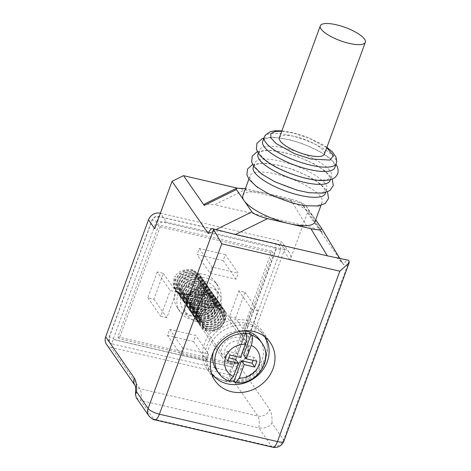 <?xml version="1.0" encoding="UTF-8"?>
<svg xmlns="http://www.w3.org/2000/svg" width="471" height="471" viewBox="0 0 471 471"><rect width="100%" height="100%" fill="white"/><g stroke="black" fill="none" stroke-linecap="round" stroke-linejoin="round"><path stroke-width="0.35" stroke-dasharray="2.35 1.77" d="M204.037 309.753L204.29 310.012C208.812 306.727 213.445 306.05 218.185 307.963A12.464 10.986 145.2 0 1 223.195 311.714A12.464 10.986 145.2 0 1 223.213 323.595C219.457 329.941 214.064 332.544 207.04 331.396A14.383 12.676 -34.8 0 1 201.141 327.027A14.383 12.676 -34.8 0 1 204.037 309.753L203.978 309.665C208.023 306.038 212.498 304.655 217.402 305.514L224.355 310.018L226.098 314.275L225.374 320.981L221.164 326.874L214.558 330.336L207.305 330.401L200.075 325.496L198.173 321.022L198.685 314.01L202.683 307.804L209.071 304.03L216.107 303.654L223.06 308.158L224.808 312.414L224.084 319.114L219.869 325.014L213.263 328.475L206.015 328.54L198.78 323.636L196.884 319.161L197.39 312.143L201.394 305.944L207.782 302.164L214.817 301.793L221.77 306.297L223.513 310.554L222.789 317.254L218.579 323.147L211.974 326.615L204.72 326.68L197.49 321.77L195.589 317.301L196.101 310.283L200.098 304.078L206.486 300.304L213.522 299.933L220.475 304.437L222.224 308.693L221.5 315.393L217.284 321.287L210.684 324.755L203.431 324.819L196.195 319.909L194.299 315.435L194.806 308.423L198.809 302.217L205.197 298.443L212.233 298.072L219.186 302.57L220.928 306.827L220.204 313.533L215.995 319.426L209.389 322.894L202.136 322.953L194.906 318.049L193.004 313.574L193.516 306.562L197.514 300.357L203.902 296.583L210.937 296.206L217.89 300.71L219.639 304.967L218.915 311.672L214.699 317.566L208.1 321.028L200.846 321.092L193.61 316.188L191.715 311.714L192.221 304.702L196.224 298.496L202.612 294.722L209.648 294.346L216.601 298.85L218.344 303.106L217.62 309.812L213.41 315.705L206.804 319.167L199.551 319.232L192.321 314.328L190.419 309.853L190.932 302.841L194.929 296.636L201.317 292.862L208.353 292.485L215.306 296.989L217.054 301.246L216.33 307.952L212.115 313.845L205.515 317.307L198.262 317.372L191.026 312.467L189.13 307.993L189.636 300.981L193.64 294.775L200.028 291.001L207.063 290.625L214.017 295.129L215.765 299.385L215.035 306.085L210.825 311.985L204.22 315.446L196.966 315.511L189.736 310.607L187.835 306.132L188.347 299.114L192.345 292.915L198.733 289.141L205.768 288.764L212.721 293.268L214.47 297.525L213.746 304.225L209.53 310.124L202.93 313.586L195.677 313.651L188.447 308.746L186.545 304.272L187.058 297.254L191.055 291.054L197.443 287.275L204.479 286.904L211.432 291.408L213.18 295.664L212.45 302.364L208.241 308.258L201.635 311.725L194.382 311.79L187.152 306.88L185.25 302.411L185.762 295.394L189.76 289.188L196.148 285.414L203.184 285.043L210.137 289.547L211.885 293.798L211.161 300.504L206.946 306.397L200.346 309.865L193.092 309.93L185.862 305.02L183.961 300.545L184.473 293.533L188.471 287.328L194.859 283.554L201.894 283.183L208.847 287.681L210.596 291.938L209.866 298.643L205.656 304.537L199.05 308.005L191.797 308.063L184.567 303.159L182.671 298.685L183.178 291.673L187.175 285.467L193.563 281.693L200.599 281.317L207.552 285.82L209.301 290.077L208.576 296.783L204.361 302.676L197.761 306.138L190.508 306.203L183.278 301.299L181.376 296.824L181.888 289.812L185.886 283.607L192.274 279.833L199.31 279.456L206.263 283.96L208.011 288.217L207.281 294.923L203.072 300.816L196.466 304.278L189.212 304.343L181.983 299.438L180.087 294.964L180.593 287.952L184.591 281.746L190.979 277.972L198.014 277.596L204.967 282.1L206.716 286.356L205.992 293.062L201.776 298.955L195.177 302.417L187.923 302.482L180.693 297.578L178.792 293.103L179.304 286.091L183.301 279.886L189.689 276.112L196.725 275.735L203.678 280.239L205.427 284.496L204.697 291.196L200.487 297.095L193.881 300.557L186.628 300.622L179.398 295.717L177.502 291.243L178.009 284.225L182.006 278.025L188.394 274.252L195.43 273.875L202.383 278.379L204.131 282.635L203.407 289.335L199.192 295.229L192.592 298.696L185.339 298.761L178.109 293.857L176.207 289.382L176.719 282.365L180.717 276.159L187.105 272.385L194.14 272.014L201.093 276.518L202.842 280.775L202.118 287.475L197.902 293.368L191.297 296.836L184.049 296.901L176.813 291.991L174.918 287.522L175.424 280.504L179.422 274.299L185.81 270.525L192.845 270.154L199.798 274.658L201.547 278.909L200.823 285.614L196.607 291.508L190.007 294.976L182.754 295.04L175.524 290.13L173.622 285.656L175.342 275.988A14.383 12.676 -34.8 0 0 175.294 289.806A14.383 12.676 -34.8 0 0 181.194 294.169C190.449 297.107 202.047 286.103 197.579 277.413L191.032 271.69L185.497 272.014L180.481 275.029L177.343 279.957L176.966 285.526L179.475 290.283L184.22 292.997L189.966 292.98L195.2 290.277L198.55 285.656L199.145 280.398L196.854 275.953L192.327 273.551L186.793 273.875L181.771 276.889L178.639 281.823L178.256 287.392L180.764 292.15L185.515 294.858L191.261 294.84L196.495 292.138L199.845 287.516L200.44 282.259L198.15 277.813L193.616 275.411L188.082 275.741L183.066 278.75L179.928 283.683L179.551 289.253L182.059 294.01L186.804 296.718L192.551 296.701L197.785 293.998L201.135 289.382L201.729 284.119L199.439 279.674L194.906 277.272L189.377 277.602L184.355 280.61L181.223 285.544L180.84 291.113L183.349 295.87L188.094 298.585L193.846 298.561L199.08 295.865L202.43 291.243L203.025 285.979L200.734 281.534L196.201 279.132L190.667 279.462L185.651 282.47L182.512 287.404L182.136 292.974L184.644 297.731L189.389 300.445L195.135 300.427L200.369 297.725L203.719 293.103L204.314 287.846L202.024 283.395L197.49 280.993L191.962 281.322L186.94 284.337L183.808 289.265L183.425 294.834L185.933 299.591L190.678 302.305L196.431 302.288L201.665 299.585L205.015 294.964L205.609 289.706L203.319 285.255L198.786 282.853L193.251 283.183L188.235 286.197L185.097 291.125L184.72 296.695L187.222 301.452L191.974 304.166L197.72 304.148L202.954 301.446L206.304 296.824L206.899 291.567L204.608 287.116L200.075 284.714L194.547 285.043L189.525 288.058L186.392 292.986L186.01 298.555L188.518 303.312L193.263 306.026L199.015 306.009L204.249 303.306L207.599 298.685L208.194 293.427L205.904 288.982L201.37 286.58L195.836 286.904L190.82 289.918L187.682 294.846L187.305 300.416L189.807 305.173L194.558 307.887L200.305 307.869L205.539 305.167L208.888 300.545L209.483 295.288L207.193 290.842L202.66 288.44L197.131 288.764L192.109 291.779L188.977 296.712L188.594 302.282L191.102 307.039L195.848 309.747L201.6 309.73L206.834 307.027L210.184 302.411L210.778 297.148L208.488 292.703L203.955 290.301L198.421 290.631L193.404 293.639L190.266 298.573L189.89 304.142L192.392 308.899L197.143 311.608L202.889 311.59L208.123 308.888L211.473 304.272L212.068 299.008L209.778 294.563L205.244 292.161L199.716 292.491L194.694 295.5L191.562 300.433L191.179 306.003L193.687 310.76L198.432 313.474L204.184 313.45L209.418 310.754L212.768 306.132L213.363 300.869L211.073 296.424L206.539 294.022L201.005 294.351L195.989 297.36L192.851 302.294L192.474 307.863L194.976 312.62L199.728 315.334L205.474 315.317L210.708 312.614L214.058 307.993L214.652 302.735L212.362 298.284L207.829 295.882L202.3 296.212L197.278 299.226L194.146 304.154L193.764 309.724L196.272 314.481L201.017 317.195L206.769 317.177L212.003 314.475L215.353 309.853L215.948 304.596L213.657 300.145L209.124 297.743L203.59 298.072L198.574 301.087L195.436 306.015L195.059 311.584L197.561 316.341L202.312 319.055L208.058 319.038L213.292 316.335L216.642 311.714L217.237 306.456L214.947 302.005L210.413 299.603L204.885 299.933L199.863 302.947L196.731 307.875L196.348 313.445L198.856 318.202L203.602 320.916L209.354 320.898L214.588 318.196L217.938 313.574L218.532 308.317L216.242 303.872L211.709 301.469L206.174 301.793L201.158 304.808L198.02 309.735L197.643 315.305L200.146 320.062L204.897 322.776L210.643 322.759L215.877 320.056L219.227 315.435L219.822 310.177L217.531 305.732L212.998 303.33L207.47 303.654L202.448 306.668L199.315 311.602L198.933 317.171L201.441 321.928L206.186 324.637L211.932 324.619L217.172 321.917L220.522 317.301L221.117 312.038L218.827 307.592L214.293 305.19L208.759 305.52L203.743 308.529L200.605 313.462L200.228 319.032L202.73 323.789L207.481 326.497L213.228 326.48L218.462 323.777L221.812 319.161L222.406 313.898L220.116 309.453L215.583 307.051L210.054 307.38L205.032 310.389L201.9 315.323L201.517 320.892L204.025 325.649L208.771 328.364L214.517 328.346L219.757 325.644L223.107 321.022L223.701 315.758L223.425 314.634C222.759 311.596 221.017 309.37 218.185 307.963A12.464 10.986 145.2 0 0 217.049 307.64A12.464 10.986 145.2 0 0 203.655 312.656A12.464 10.986 145.2 0 0 202.713 325.932A12.464 10.986 145.2 0 0 208.859 330.012A12.464 10.986 145.2 0 0 223.213 323.595C224.608 320.492 224.679 317.507 223.425 314.634M207.04 331.396L201.017 326.85L199.115 322.376L199.627 315.364L203.625 309.159L210.013 305.385L217.049 305.014L224.002 309.512L225.75 313.768L225.026 320.474L220.811 326.368L214.211 329.835L206.957 329.894L199.728 324.99L197.826 320.515L198.338 313.503L202.336 307.298L208.724 303.524L215.759 303.147L222.712 307.651L224.461 311.908L223.731 318.614L219.521 324.507L212.916 327.969L205.662 328.034L198.432 323.13L196.537 318.655L197.043 311.643L201.04 305.438L207.428 301.664L214.464 301.287L221.417 305.791L223.166 310.048L222.442 316.753L218.226 322.647L211.626 326.109L204.373 326.173L197.143 321.269L195.241 316.795L195.753 309.783L199.751 303.577L206.139 299.803L213.175 299.426L220.128 303.93L221.876 308.187L221.146 314.893L216.937 320.786L210.331 324.248L203.078 324.313L195.848 319.409L193.952 314.934L194.458 307.922L198.456 301.717L204.844 297.943L211.879 297.566L218.832 302.07L220.581 306.327L219.857 313.027L215.641 318.926L209.042 322.388L201.788 322.452L194.558 317.548L192.657 313.074L193.169 306.056L197.166 299.856L203.554 296.082L210.59 295.706L217.543 300.21L219.292 304.466L218.562 311.166L214.352 317.065L207.746 320.527L200.493 320.592L193.263 315.688L191.367 311.213L191.874 304.195L195.871 297.99L202.259 294.216L209.295 293.845L216.248 298.349L217.996 302.606L217.272 309.306L213.057 315.199L206.457 318.667L199.204 318.732L191.974 313.821L190.072 309.353L190.584 302.335L194.582 296.129L200.97 292.356L208.005 291.985L214.959 296.489L216.707 300.739L215.983 307.445L211.767 313.339L205.162 316.806L197.908 316.871L190.678 311.961L188.783 307.486L189.289 300.474L193.287 294.269L199.675 290.495L206.71 290.124L213.663 294.622L215.412 298.879L214.688 305.585L210.472 311.478L203.872 314.946L196.619 315.005L189.389 310.101L187.487 305.626L188 298.614L191.997 292.409L198.385 288.635L205.421 288.258L212.374 292.762L214.122 297.018L213.398 303.724L209.183 309.618L202.577 313.08L195.33 313.144L188.094 308.24L186.198 303.766L186.704 296.754L190.702 290.548L197.09 286.774L204.126 286.397L211.079 290.901L212.827 295.158L212.103 301.864L207.888 307.757L201.288 311.219L194.034 311.284L186.804 306.38L184.903 301.905L185.415 294.893L189.413 288.688L195.801 284.914L202.836 284.537L209.789 289.041L211.538 293.298L210.814 300.003L206.598 305.897L199.992 309.359L192.745 309.423L185.509 304.519L183.613 300.045L184.12 293.033L188.117 286.827L194.505 283.053L201.541 282.677L208.494 287.18L210.243 291.437L209.518 298.137L205.303 304.036L198.703 307.498L191.45 307.563L184.22 302.659L182.318 298.184L182.83 291.166L186.828 284.967L193.216 281.193L200.252 280.816L207.205 285.32L208.953 289.577L208.229 296.277L204.014 302.17L197.408 305.638L190.16 305.703L182.925 300.798L181.029 296.324L181.535 289.306L185.533 283.1L191.921 279.327L198.956 278.956L205.909 283.46L207.658 287.716L206.934 294.416L202.718 300.31L196.119 303.777L188.865 303.842L181.635 298.932L179.734 294.457L180.246 287.445L184.243 281.24L190.631 277.466L197.667 277.095L204.62 281.593L206.369 285.85L205.644 292.556L201.429 298.449L194.823 301.917L187.576 301.982L180.34 297.071L178.444 292.597L178.951 285.585L182.948 279.38L189.336 275.606L196.372 275.235L203.325 279.733L205.073 283.989L204.349 290.695L200.134 296.589L193.534 300.051L186.28 300.115L179.051 295.211L177.149 290.737L177.661 283.725L181.659 277.519L188.047 273.745L195.082 273.368L202.035 277.872L203.784 282.129L203.06 288.835L198.844 294.728L192.239 298.19L184.991 298.255L177.755 293.351L175.86 288.876L176.366 281.864L180.364 275.659L186.751 271.885L193.793 271.508L200.74 276.012L202.489 280.269L201.765 286.974L197.549 292.868L190.949 296.33L183.696 296.394L176.466 291.49L174.564 287.016L175.077 280.004L179.074 273.798L185.462 270.024L192.498 269.647L199.451 274.151L201.199 278.408L200.475 285.114L196.26 291.007L189.654 294.469L182.407 294.534L181.194 294.169M232.121 363.512A12.464 10.986 -34.8 0 1 225.974 359.438A12.464 10.986 -34.8 0 1 226.916 346.156A12.464 10.986 -34.8 0 1 240.31 341.139A12.464 10.986 -34.8 0 1 246.457 345.214A12.464 10.986 -34.8 0 1 245.515 358.496A12.464 10.986 -34.8 0 1 232.121 363.512M211.52 373.32A32.311 28.478 -34.8 0 1 211.491 373.279A32.311 28.478 -34.8 0 1 213.928 338.867A32.311 28.478 -34.8 0 1 248.641 325.855A32.311 28.478 -34.8 0 1 264.572 336.424A32.311 28.478 -34.8 0 1 264.784 336.73M225.68 381.333A32.311 28.478 -34.8 0 1 209.748 370.771A32.311 28.478 -34.8 0 1 212.191 336.353A32.311 28.478 -34.8 0 1 246.898 323.347A32.311 28.478 -34.8 0 1 262.83 333.915A32.311 28.478 -34.8 0 1 260.386 368.328A32.311 28.478 -34.8 0 1 225.68 381.333M244.255 330.772A26.347 23.22 145.2 0 0 213.363 352.002M216.389 369.876A26.347 23.22 145.2 0 0 229.377 378.49A26.347 23.22 145.2 0 0 257.684 367.886A26.347 23.22 145.2 0 0 259.674 339.827M230.949 380.798A26.347 23.22 -34.8 0 1 228.129 379.95L229.336 381.286M203.978 309.665L204.29 310.012M197.579 277.413C196.018 267.681 180.805 267.275 175.342 275.988M235.653 359.385L228.129 379.95M256.878 361.257L254.199 357.395L243.625 354.946M254.199 357.395L253.11 360.38M227.758 360.792L225.079 356.936L228.847 357.807M229.877 354.993L227.199 351.136L225.079 356.936M227.199 351.136L237.773 353.586L240.451 357.448M237.773 353.586L245.303 333.021M151.98 220.587A2.396 0.707 -159.9 0 1 151.898 220.263A2.396 0.707 -159.9 0 1 153.505 220.157A2.396 0.707 -159.9 0 1 156.319 221.594L113.493 338.625A0.96 0.848 -34.8 0 0 113.57 339.373L113.799 339.503A2.396 0.883 -76.9 0 0 112.61 340.91A2.396 0.883 -76.9 0 0 112.469 343.989L230.537 371.372A5.752 5.069 145.2 0 0 237.637 367.415L280.463 250.384A5.752 5.069 145.2 0 0 279.98 245.891A5.752 5.069 145.2 0 0 277.142 244.013L159.074 216.631A5.752 5.069 145.2 0 0 151.98 220.587L109.148 337.619A5.752 5.069 145.2 0 0 109.631 342.105A5.752 5.069 145.2 0 0 112.469 343.989M230.537 371.372A2.396 0.883 103.1 0 1 230.678 368.287A2.396 0.883 103.1 0 1 231.867 366.885A2.396 0.883 103.1 0 1 232.109 367.068L114.047 339.685A0.96 0.848 -34.8 0 1 113.57 339.373M296.459 203.872A38.357 11.31 -159.9 0 1 251.396 180.929A38.357 11.31 -159.9 0 1 250.101 175.801A38.357 11.31 -159.9 0 1 275.788 174.093A38.357 11.31 -159.9 0 1 320.851 197.037A38.357 11.31 -159.9 0 1 322.146 202.165A38.357 11.31 -159.9 0 1 296.459 203.872M242.859 195.595A38.357 11.31 -159.9 0 1 268.541 193.887L246.851 188.853L214.67 204.732L204.526 204.043M213.699 376.023A33.565 29.579 145.2 0 0 223.902 380.586A33.565 29.579 145.2 0 0 256.76 370.648A33.565 29.579 145.2 0 0 266.15 339.02M265.632 337.419A33.565 29.579 145.2 0 0 262.494 331.325A33.565 29.579 145.2 0 0 245.944 320.345A33.565 29.579 145.2 0 0 209.889 333.857A33.565 29.579 145.2 0 0 207.352 369.605A33.565 29.579 145.2 0 0 211.968 374.68M301.187 190.967A38.357 11.31 -159.9 0 1 256.124 168.023A38.357 11.31 -159.9 0 1 254.823 162.895A38.357 11.31 -159.9 0 1 280.51 161.188A38.357 11.31 -159.9 0 1 325.573 184.132A38.357 11.31 -159.9 0 1 326.868 189.26A38.357 11.31 -159.9 0 1 301.187 190.967M253.251 167.193A38.357 11.31 -159.9 0 1 278.932 165.486A38.357 11.31 -159.9 0 1 323.995 188.429A38.357 11.31 -159.9 0 1 325.296 193.557M230.201 363.371A14.383 12.676 145.2 0 0 245.65 357.583A14.383 12.676 145.2 0 0 246.739 342.258A14.383 12.676 145.2 0 0 239.645 337.554A14.383 12.676 145.2 0 0 224.196 343.347A14.383 12.676 145.2 0 0 223.107 358.667A14.383 12.676 145.2 0 0 230.201 363.371M199.445 319.079A14.383 12.676 145.2 0 0 214.894 313.286A14.383 12.676 145.2 0 0 215.983 297.966A14.383 12.676 145.2 0 0 208.888 293.262A14.383 12.676 145.2 0 0 193.44 299.05A14.383 12.676 145.2 0 0 192.351 314.369A14.383 12.676 145.2 0 0 199.445 319.079M206.557 278.073A23.014 20.282 -34.8 0 1 217.902 285.597A23.014 20.282 -34.8 0 1 216.165 310.112A23.014 20.282 -34.8 0 1 191.438 319.379A23.014 20.282 -34.8 0 1 180.093 311.849A23.014 20.282 -34.8 0 1 181.83 287.339A23.014 20.282 -34.8 0 1 206.557 278.073M188.859 315.652A23.014 20.282 145.2 0 0 213.581 306.385A23.014 20.282 145.2 0 0 215.318 281.876A23.014 20.282 145.2 0 0 203.972 274.346A23.014 20.282 145.2 0 0 179.251 283.613A23.014 20.282 145.2 0 0 177.508 308.128A23.014 20.282 145.2 0 0 188.859 315.652M305.909 178.056A38.357 11.31 -159.9 0 1 260.846 155.112A38.357 11.31 -159.9 0 1 259.55 149.984A38.357 11.31 -159.9 0 1 285.232 148.277A38.357 11.31 -159.9 0 1 330.295 171.22A38.357 11.31 -159.9 0 1 331.596 176.348A38.357 11.31 -159.9 0 1 305.909 178.056M257.973 154.288A38.357 11.31 -159.9 0 1 283.66 152.58A38.357 11.31 -159.9 0 1 328.723 175.524A38.357 11.31 -159.9 0 1 330.018 180.652M200.234 316.924A11.987 10.562 145.2 0 0 213.11 312.096A11.987 10.562 145.2 0 0 214.017 299.332A11.987 10.562 145.2 0 0 208.105 295.411A11.987 10.562 145.2 0 0 195.23 300.239A11.987 10.562 145.2 0 0 194.323 313.003A11.987 10.562 145.2 0 0 200.234 316.924M198.939 315.064A11.987 10.562 145.2 0 0 211.815 310.236A11.987 10.562 145.2 0 0 212.721 297.472A11.987 10.562 145.2 0 0 206.81 293.551A11.987 10.562 145.2 0 0 193.934 298.379A11.987 10.562 145.2 0 0 193.028 311.143A11.987 10.562 145.2 0 0 198.939 315.064M196.578 321.516A19.181 16.903 145.2 0 0 217.178 313.798A19.181 16.903 145.2 0 0 218.632 293.368A19.181 16.903 145.2 0 0 209.171 287.098A19.181 16.903 145.2 0 0 188.571 294.817A19.181 16.903 145.2 0 0 187.122 315.246A19.181 16.903 145.2 0 0 196.578 321.516M205.297 281.511A19.181 16.903 -34.8 0 1 214.752 287.787A19.181 16.903 -34.8 0 1 213.304 308.211A19.181 16.903 -34.8 0 1 192.698 315.935A19.181 16.903 -34.8 0 1 183.243 309.659A19.181 16.903 -34.8 0 1 184.691 289.235A19.181 16.903 -34.8 0 1 205.297 281.511M262.694 141.377A38.357 11.31 -159.9 0 1 288.382 139.669A38.357 11.31 -159.9 0 1 333.444 162.613A38.357 11.31 -159.9 0 1 334.74 167.747M279.356 137.715A23.974 7.071 -159.9 0 1 295.405 136.649A23.974 7.071 -159.9 0 1 324.384 154.194M154.712 228.712A9.591 8.449 -34.8 0 1 166.54 222.124L160.37 213.239M236.995 188.047L301.611 203.036L322.288 232.815C319.897 230.378 314.693 228.129 306.668 226.068L214.67 204.732M160.387 213.198L278.402 240.569L284.608 249.5A9.591 8.449 -34.8 0 1 289.335 252.639A9.591 8.449 -34.8 0 1 290.136 260.122L307.481 212.733L301.611 203.036M284.608 249.5L166.54 222.124M136.337 397.807L140.741 400.474L153.664 419.084A9.591 8.449 -34.8 0 1 148.93 415.952M106.481 344.295A9.591 8.449 145.2 0 0 111.209 347.433L139.828 388.652A14.383 5.311 103.1 0 1 140.741 400.474L258.803 427.856A14.383 5.311 -76.9 0 0 257.896 416.034L229.277 374.816A9.591 8.449 145.2 0 0 241.111 368.222L283.936 251.19A9.591 8.449 145.2 0 0 283.13 243.707A9.591 8.449 145.2 0 0 278.402 240.569M229.277 374.816L111.209 347.433M307.481 212.733L343.677 264.867A9.591 3.544 103.1 0 1 348.075 260.145M245.438 188.547L246.851 188.853M208.247 233.457L216.213 230.973L224.343 231.449M343.677 264.867L342.859 263.495L336.382 257.437M156.319 221.594A0.96 0.848 -34.8 0 1 157.502 220.934L275.57 248.311A0.96 0.848 145.2 0 1 276.124 249.377L233.292 366.409A0.96 0.848 145.2 0 1 232.109 367.068M306.668 226.068L290.236 198.915C298.261 200.976 303.465 203.225 305.85 205.662L315.682 219.822M349.058 260.881L283.56 439.873L271.944 423.146C268.917 427.132 264.537 428.698 258.803 427.856L271.726 446.467A9.591 3.544 -76.9 0 0 272.709 447.203M290.236 198.915L268.541 193.887A38.357 11.31 -159.9 0 1 313.604 216.831A38.357 11.31 -159.9 0 1 314.905 221.959M271.708 251.155L158.845 224.979L117.909 336.847L230.766 363.023L271.708 251.155L272.997 253.015L232.062 364.884L230.766 363.023M117.909 336.847L119.198 338.708L160.14 226.839L158.845 224.979M160.14 226.839L272.997 253.015M232.062 364.884L119.198 338.708M167.488 335.44L193.534 341.481L195.736 335.452L169.695 329.412L167.488 335.44L180.411 354.051L182.618 348.028L208.659 354.068L195.736 335.452M235.529 318.078L244.979 292.261L238.903 290.848L229.454 316.665L235.529 318.078L248.452 336.688L242.377 335.281L251.826 309.465L238.903 290.848M225.338 254.564L199.298 248.523L197.09 254.546L223.136 260.587L225.338 254.564L238.261 273.174L236.059 279.197L210.013 273.156L197.09 254.546M157.296 271.926L147.847 297.743L153.929 299.15L163.372 273.333L157.296 271.926L170.219 290.536L176.295 291.949L166.852 317.76L153.929 299.15M193.534 341.481L206.457 360.091L180.411 354.051M169.695 329.412L182.618 348.028M244.979 292.261L257.902 310.872L248.452 336.688M229.454 316.665L242.377 335.281M199.298 248.523L212.215 267.134L238.261 273.174M223.136 260.587L236.059 279.197M147.847 297.743L160.77 316.353L170.219 290.536M163.372 273.333L176.295 291.949M208.659 354.068L206.457 360.091M251.826 309.465L257.902 310.872M210.013 273.156L212.215 267.134M166.852 317.76L160.77 316.353M228.665 380.721A26.347 23.22 -34.8 0 1 218.532 372.961M261.817 342.912A26.347 23.22 -34.8 0 1 260.775 369.688A26.347 23.22 -34.8 0 1 234.511 382.081M281.735 131.215L292.821 132.928L308.381 137.856L326.762 147.694M264.272 137.079A38.357 11.31 -159.9 0 1 289.959 135.371A38.357 11.31 -159.9 0 1 336.318 163.443M109.148 337.619A2.396 0.707 -159.9 0 1 109.072 337.295A2.396 0.707 -159.9 0 1 110.673 337.189A2.396 0.707 -159.9 0 1 113.493 338.625M114.047 339.685A2.396 0.883 -76.9 0 0 113.799 339.503L231.867 366.885L233.216 366.091A2.396 0.707 20.1 0 0 233.292 366.409M208.264 233.422L216.124 229.542M135.006 385.378A9.591 8.449 145.2 0 0 135.1 385.513A9.591 8.449 145.2 0 0 139.828 388.652L257.896 416.034A9.591 8.449 -34.8 0 0 269.724 409.44L241.111 368.222M271.944 423.146C272.297 416.8 271.555 412.231 269.724 409.44M283.936 251.19L290.136 260.122M283.883 441.156A9.591 2.826 20.1 0 0 283.56 439.873A9.591 8.449 -34.8 0 1 271.726 446.467L153.664 419.084A9.591 3.544 -76.9 0 0 154.641 419.82M159.074 216.631A2.396 0.883 -76.9 0 0 158.833 216.448A2.396 0.883 -76.9 0 0 157.526 218.208A2.396 0.883 -76.9 0 0 157.502 220.934M277.142 244.013A2.396 0.883 -76.9 0 0 276.901 243.825A2.396 0.883 -76.9 0 0 275.594 245.591A2.396 0.883 -76.9 0 0 275.57 248.311M280.463 250.384A2.396 0.707 20.1 0 0 278.09 249.065A2.396 0.707 20.1 0 0 276.041 249.053A2.396 0.707 20.1 0 0 276.124 249.377M237.637 367.415A2.396 0.707 20.1 0 0 235.259 366.102A2.396 0.707 20.1 0 0 233.216 366.091L276.041 248.629M322.288 232.815L305.85 205.662M321.357 227.999L343.665 264.843M200.075 325.496L199.728 324.99M198.78 323.636L198.432 323.13M197.49 321.77L197.143 321.269M196.195 319.909L195.848 319.409M194.906 318.049L194.558 317.548M193.61 316.188L193.263 315.688M192.321 314.328L191.974 313.821M191.026 312.467L190.678 311.961M189.736 310.607L189.389 310.101M188.447 308.746L188.094 308.24M187.152 306.88L186.804 306.38M185.862 305.02L185.509 304.519M184.567 303.159L184.22 302.659M183.278 301.299L182.925 300.798M181.983 299.438L181.635 298.932M180.693 297.578L180.34 297.071M179.398 295.717L179.051 295.211M178.109 293.857L177.755 293.351M176.813 291.991L176.466 291.49M224.355 310.018L224.002 309.512M223.06 308.158L222.712 307.651M221.77 306.297L221.417 305.791M220.475 304.437L220.128 303.93M219.186 302.57L218.832 302.07M217.89 300.71L217.543 300.21M216.601 298.85L216.248 298.349M215.306 296.989L214.959 296.489M214.017 295.129L213.663 294.622M212.721 293.268L212.374 292.762M211.432 291.408L211.079 290.901M210.137 289.547L209.789 289.041M208.847 287.681L208.494 287.18M207.552 285.82L207.205 285.32M206.263 283.96L205.909 283.46M204.967 282.1L204.62 281.593M203.678 280.239L203.325 279.733M202.383 278.379L202.035 277.872M201.093 276.518L200.74 276.012M199.798 274.658L199.451 274.151M202.713 325.932L225.974 359.438M211.491 373.279L209.748 370.771M175.524 290.13L175.294 289.806M223.195 311.714L246.457 345.214M264.572 336.424L262.83 333.915M326.903 147.311L322.305 144.356L306.103 136.743L292.332 132.557L281.876 130.832M248.882 179.139L250.101 175.801M262.494 331.325L270.248 342.488M253.604 166.228L254.823 162.895M215.983 297.966L246.739 342.258M215.318 281.876L217.902 285.597M258.326 153.322L259.55 149.984M212.721 297.472L214.017 299.332M214.752 287.787L218.632 293.368M279.98 245.891L276.901 243.825L158.833 216.448C155.613 216.001 153.299 217.272 151.898 220.263L109.072 337.295L109.631 342.105M283.13 243.707L289.335 252.639M320.928 205.503L322.146 202.165M207.352 369.605L215.106 380.774M339.638 258.19L342.853 263.501M252.597 164.52L263.477 162.978L280.057 165.509L293.309 169.584L309.635 176.896L320.351 183.855L326.362 190.001L327.522 191.933M325.649 192.592L326.868 189.26M192.351 314.369L223.107 358.667M257.325 151.609L268.205 150.072L284.778 152.598L298.031 156.678L314.357 163.99L325.078 170.949L331.089 177.096L332.243 179.027M177.508 308.128L180.093 311.849M330.371 179.686L331.596 176.348M193.028 311.143L194.323 313.003M263.919 138.044L272.927 137.161L289.506 139.693L302.753 143.773L319.085 151.079L329.8 158.038L335.964 164.408M183.243 309.659L187.122 315.246"/><path stroke-width="0.71" d="M264.784 336.73A32.311 28.478 -34.8 0 1 262 371.001A32.311 28.478 -34.8 0 1 227.422 383.847A32.311 28.478 -34.8 0 1 211.52 373.32M245.838 333.798A26.347 23.22 -34.8 0 0 219.574 346.185A26.347 23.22 -34.8 0 0 218.532 372.961C221.246 376.812 224.85 379.591 229.336 381.286L233.445 376.594L238.332 363.247L227.758 360.792L229.877 354.993L240.451 357.448L245.338 344.101C246.816 339.562 246.981 336.129 245.838 333.798L245.303 333.021A26.347 23.22 -34.8 0 1 248.288 333.521A26.347 23.22 -34.8 0 1 251.149 334.381L251.685 335.152C252.833 337.472 252.668 340.904 251.19 345.455C258.308 348.016 262.088 357.695 258.92 365.013C256.636 372.42 247.004 378.737 239.297 377.948L235.459 382.699L233.975 381.31A26.347 23.22 -34.8 0 1 230.984 380.809A26.347 23.22 -34.8 0 1 230.949 380.798M251.685 335.152A26.347 23.22 -34.8 0 1 261.817 342.912L259.674 339.827A26.347 23.22 145.2 0 0 246.68 331.207A26.347 23.22 145.2 0 0 244.255 330.772M213.363 352.002A26.347 23.22 145.2 0 0 216.389 369.876L218.532 372.961M251.19 345.455L246.304 358.802L243.625 354.946L251.149 334.381M253.11 360.38L252.079 363.194L241.505 360.745L244.184 364.601L254.758 367.056L256.878 361.257L246.304 358.802M244.184 364.601L239.297 377.948M238.332 363.247L235.653 359.385L228.847 357.807M252.079 363.194L254.758 367.056M241.505 360.745L233.975 381.31M216.124 229.542L251.908 211.891C254.293 214.329 259.503 216.578 267.528 218.632L289.218 223.666A38.357 11.31 -159.9 0 1 244.155 200.723A38.357 11.31 -159.9 0 1 242.859 195.595L248.882 179.139M231.655 391.748A33.565 29.579 145.2 0 0 267.711 378.237A33.565 29.579 145.2 0 0 270.248 342.488A33.565 29.579 145.2 0 0 253.698 331.513A33.565 29.579 145.2 0 0 217.643 345.025A33.565 29.579 145.2 0 0 215.106 380.774A33.565 29.579 145.2 0 0 231.655 391.748M266.15 339.02A33.565 29.579 145.2 0 0 265.632 337.419M325.649 192.592L325.296 193.557A38.357 11.31 -159.9 0 1 299.609 195.265A38.357 11.31 -159.9 0 1 254.546 172.327A38.357 11.31 -159.9 0 1 253.251 167.193L253.604 166.228M330.371 179.686L330.018 180.652A38.357 11.31 -159.9 0 1 304.337 182.359A38.357 11.31 -159.9 0 1 259.268 159.416A38.357 11.31 -159.9 0 1 257.973 154.288L258.326 153.322M336.318 163.443L334.74 167.747A38.357 11.31 -159.9 0 1 309.058 169.454A38.357 11.31 -159.9 0 1 263.995 146.51A38.357 11.31 -159.9 0 1 262.694 141.377L264.272 137.079A38.357 11.31 -159.9 0 0 310.63 165.15A38.357 11.31 -159.9 0 0 336.318 163.443L336.765 161.37L336 157.043L332.314 151.827L326.903 147.311M365.319 42.325L324.384 154.194A23.974 7.071 -159.9 0 1 308.328 155.265A23.974 7.071 -159.9 0 1 279.356 137.715L320.292 25.846A23.974 7.071 -159.9 0 1 336.347 24.78A23.974 7.071 -159.9 0 1 365.319 42.325A23.974 7.071 -159.9 0 1 349.27 43.391A23.974 7.071 -159.9 0 1 320.292 25.846M105.681 336.812L134.3 378.03C136.125 380.821 136.867 385.39 136.513 391.737L148.13 408.469A9.591 2.826 20.1 0 0 159.392 414.203L221.747 243.813L339.815 271.196L349.141 262.836L349.058 260.881A9.591 3.544 103.1 0 0 348.075 260.145L327.345 255.847L235.347 234.511L212.651 228.735A9.591 3.544 103.1 0 0 208.247 233.457L172.05 181.323L154.712 228.712L148.506 219.78L105.681 336.812A9.591 8.449 145.2 0 0 106.481 344.295L135.012 385.384M212.651 228.735A9.591 3.544 103.1 0 1 213.628 229.477L221.747 243.813M160.37 213.239L160.334 213.186A9.591 8.449 145.2 0 0 148.506 219.78M172.05 181.323L183.543 175.654L236.995 188.047M251.908 211.891L236.401 189.554L236.707 188.165L204.526 204.043L204.22 205.433L183.543 175.654M136.513 391.737L135.513 394.58L136.337 397.807L148.93 415.952A9.591 8.449 -34.8 0 1 148.13 408.469L213.628 229.477M236.707 188.165L245.438 188.547M315.682 219.822L321.428 228.105L339.638 258.19M320.928 205.503L314.905 221.959A38.357 11.31 -159.9 0 1 289.218 223.666L310.907 228.694C318.608 230.284 322.087 230.048 321.357 227.999M211.968 374.68A33.565 29.579 145.2 0 0 213.699 376.023M233.445 376.594C225.709 372.479 223.113 366.002 225.668 357.165C227.44 352.526 230.602 348.946 235.159 346.438L240.41 344.501L245.338 344.101M326.762 147.694L333.474 155.589L330.006 160.075L310.913 158.986L294.822 153.84L276.112 143.555L270.86 137.897L270.778 133.64L275.111 131.497L281.735 131.215M236.401 189.554L204.22 205.433M134.3 378.03A9.591 8.449 145.2 0 0 135.006 385.378M235.347 234.511L267.528 218.632M339.815 271.196L277.46 441.586L159.392 414.203A9.591 3.544 -76.9 0 1 154.641 419.82C153.57 420.002 151.668 418.713 148.93 415.952M277.46 441.586A9.591 2.826 20.1 0 0 283.883 441.156C281.841 445.737 278.614 446.738 278.337 446.802C276.518 447.521 274.646 447.65 272.709 447.203A9.591 3.544 -76.9 0 0 277.46 441.586M327.345 255.847L310.907 228.694M235.459 382.705C256.277 385.914 274.399 359.302 261.817 342.912M135.513 394.58C135.707 388.705 135.53 385.619 134.989 385.331L135.1 385.513M349.141 262.836L283.883 441.156M272.709 447.203L154.641 419.82M327.522 191.933L328.54 198.409L325.155 203.513L318.42 206.045L304.413 205.674L292.291 203.054L270.13 194.711L256.93 186.946L249.035 179.363L246.91 174.794L247.51 169.06L252.597 164.52M332.243 179.027L333.262 185.503L329.877 190.602L323.141 193.134L309.141 192.769L297.013 190.149L274.858 181.8L261.652 174.04L253.757 166.451L251.638 161.883L252.232 156.154L257.325 151.609M335.811 164.185C337.695 166.646 338.425 169.448 337.99 172.592C336.747 176.908 333.374 179.451 327.869 180.228C319.309 181.37 309.176 179.316 301.74 177.237C284.154 172.033 266.892 164.332 258.479 153.546L256.359 148.977L256.96 143.243L262.3 138.598L263.919 138.044M281.876 130.832L274.734 130.797L270.201 131.733L265.285 135.177L264.272 137.079"/></g></svg>
